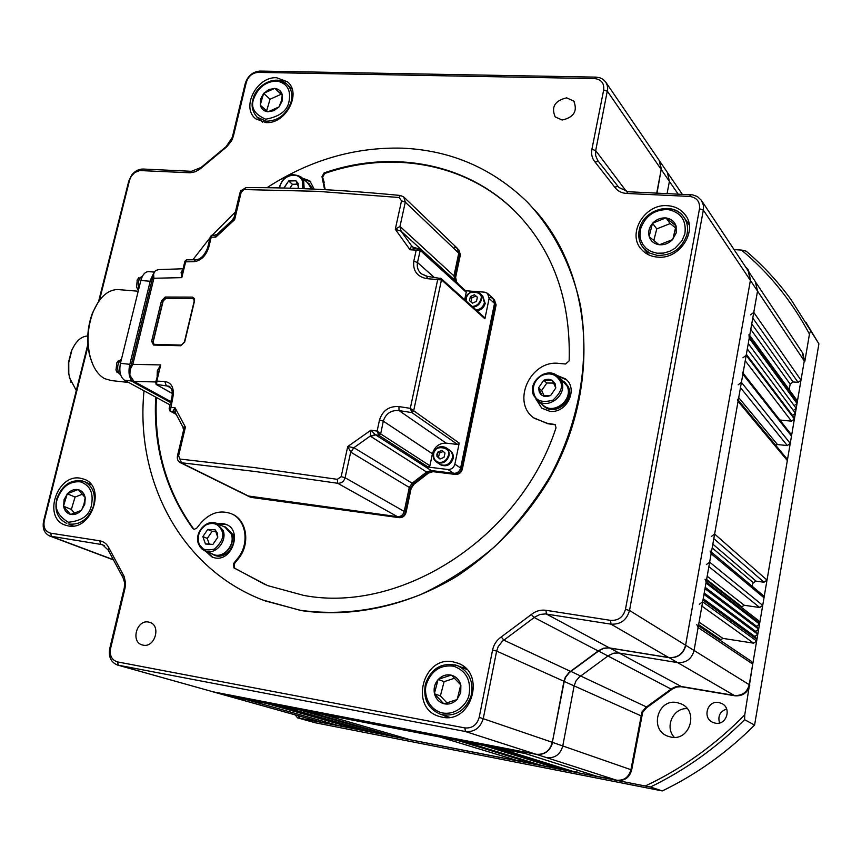 <?xml version="1.0" encoding="UTF-8"?>
<svg xmlns="http://www.w3.org/2000/svg" width="862" height="862" viewBox="0 0 862 862"><rect width="100%" height="100%" fill="white"/><g stroke="black" fill="none" stroke-linecap="round" stroke-linejoin="round"><path stroke-width="1.29" d="M715.255 723.132C726.407 725.664 732.097 708.079 721.645 703.446L718.822 702.519C707.497 700.019 702.013 717.96 712.777 722.356L715.255 723.132M749.1 272.22L747.645 268.998L745.738 267.177M670.916 737.096C689.719 741.471 699.06 711.193 681.217 703.898L677.036 702.584C657.825 698.328 649.032 729.511 667.651 736.148L670.916 737.096M662.285 790.928C696.313 774.496 727.075 752.548 754.595 725.071L744.596 719.684C716.505 747.763 685.107 770.208 650.411 787.017L662.285 790.928L315.201 722.755L297.562 717.852L295.17 714.889M741.449 250.055L746.158 251.165C762.945 265.388 777.977 281.637 791.241 299.901L810.668 330.739L809.461 334.1C791.779 300.989 769.109 272.974 741.449 250.055L734.079 249.614M754.595 725.071L818.9 343.863L810.668 330.739M818.9 343.863L805.851 322.226M674.343 737.355C664.365 727.086 673.136 707.627 687.24 708.661M322.172 722.464L212.451 691.68M650.411 787.017L322.948 722.647L227.514 695.871L525.109 753.507M617.127 780.401C624.67 781.069 629.519 777.589 631.674 769.949L630.941 769.691C628.775 777.341 623.926 780.832 616.384 780.153C623.926 780.832 628.775 777.341 630.941 769.691L641.942 712.044L645.875 707.39L671.757 688.63L675.873 686.68L680.377 686.335L734.262 695.44C742.128 695.968 747.117 692.38 749.229 684.687C747.117 692.38 742.128 695.968 734.262 695.44L680.377 686.335L675.873 686.68L671.757 688.63L645.875 707.39L641.942 712.044L630.941 769.691L562.778 745.964L574.135 685.84L562.778 745.964C560.322 754.487 554.945 758.398 546.659 757.687C554.945 758.398 560.322 754.487 562.778 745.964L552.628 742.419C550.118 751.082 544.665 755.058 536.272 754.347L212.698 691.744M809.461 334.1L804.774 361.684L804.268 360.93L749.229 684.687L694.061 650.476C691.658 659.064 686.109 663.104 677.424 662.576L618.905 652.997L613.938 653.127L608.572 655.519L579.232 677.101L575.935 681.012L574.135 685.84L575.935 681.012L579.232 677.101L608.572 655.519L613.938 653.127L618.905 652.997L677.424 662.576C686.109 663.104 691.658 659.064 694.061 650.476L757.536 291.087L753.765 312.389L750.533 314.856M802.199 352.321L804.268 360.93L802.199 352.321L756.211 282.973M645.401 785.939C682.23 768.559 715.341 744.865 744.757 714.846L752.731 664.085L751.545 661.445L698.446 625.693M744.757 714.846L744.596 719.684M297.94 715.665L300.084 718.261L339.736 725.944L341.977 724.899M300.084 718.261L297.562 717.852M719.533 722.97C717.658 716.085 720.029 711.43 726.634 708.995M322.259 722.485L323.983 722.938M631.674 769.949L642.664 712.368L646.586 707.724L672.435 688.997L676.551 687.046L681.045 686.691L734.877 695.796C742.732 696.324 747.72 692.736 749.821 685.053M804.774 361.684L802.878 353.301M742.257 372.104L742.85 374.227L741.417 382.351L738.163 384.808M746.19 355.316L746.363 354.325L794.559 418.092L794.398 418.986L746.19 355.316L742.947 357.773M749.703 335.437L796.811 400.14L797.038 403.502L749.218 338.184L748.992 334.467M748.733 271.649L750.587 280.71L757.536 291.087L755.317 281.626L757.536 291.087L804.268 360.93L800.992 380.196L798.083 382.383L793.072 381.931L751.739 323.875M659.678 161.108L661.423 169.792L669.397 181.386L667.091 193.573L669.397 181.386L667.403 172.465L669.397 181.386L678.135 194.09M339.736 725.944L245.638 699.384L227.514 695.871L213.442 691.884M266.078 703.338L360.531 729.672M373.796 732.614L281.572 706.344L372.998 732.463L375.854 731.838M298.586 709.631L305.805 711.031L395.399 736.848L397.511 736.04M322.172 714.199L439.997 737.032L518.881 761.049L410.668 739.844L322.345 714.242M544.676 764.497L542.209 765.618L465.469 741.966L457.56 740.415M560.117 768.645L558.716 768.85L483.259 745.393M483.496 745.458L559.589 769.023M575.363 772.115L500.057 748.658L575.363 772.115L578.143 770.38M752.731 664.085L698.112 627.525L694.061 650.476L685.829 645.379C683.383 654.096 677.758 658.191 668.944 657.674L608.809 647.912L603.777 648.353L599.165 650.594L569.394 672.522L565.634 677.263L564.222 681.4L552.337 742.354L563.942 681.271L565.364 677.133L569.125 672.392L598.896 650.454L603.519 648.213L608.55 647.771L668.707 657.534C677.521 658.062 683.146 653.956 685.602 645.229L750.393 280.419L748.162 270.84L701.948 201.169M698.112 627.525L696.819 624.605M699.341 604.273L702.649 601.838L702.972 600.038L756.933 639.41L754.81 636.458L703.22 598.659M759.691 623.161L706.161 581.958L705.978 583.003L759.53 624.099L758.646 620.662L706.463 580.288M706.161 581.958L705.03 579.189M706.355 564.599L709.663 562.164L711.15 553.706L710.116 551.023M711.333 536.476L714.63 534.031L738.055 401.38L737.409 399.181M738.26 400.205L786.737 458.573L787.329 460.567L767.018 580.083L714.63 534.031M751.847 585.966L753.291 582.69L756.071 581.128L764.044 582.249L767.018 580.083M741.234 607.193L744.24 605.264L759.734 607.538L762.719 605.372L764.012 597.775L763.053 595.351L711.43 552.133M754.81 636.458L757.795 634.303L755.683 631.361L758.668 629.195L756.545 626.265L705.213 587.356M756.545 626.265L759.53 624.099M758.668 629.195L704.976 588.671M755.683 631.361L704.211 593.002M757.795 634.303L703.974 594.36M756.933 639.41L756.653 641.026L702.649 601.838M719.921 640.154L722.938 638.397L753.668 643.181L756.653 641.026M536.261 754.304L616.384 780.153L596.461 776.188M569.62 770.499L494.842 747.656M564.869 769.572L489.638 746.643M542.209 765.618L534.731 764.109M521.273 759.982L518.881 761.049M395.399 736.848L298.758 709.674M369.087 731.342L276.928 705.439M364.798 730.502L272.306 704.545M360.165 729.942L266.239 703.37M789.215 389.699L790.163 384.107L793.072 381.931M797.038 403.502L794.193 405.636M793.342 410.495L796.208 408.362L748.27 343.55M792.501 415.376L795.378 413.221L747.311 348.938M794.398 418.986L791.478 421.173L779.862 419.999M743.044 373.106L790.95 434.136L791.499 436.064L790.249 443.402L787.318 445.579L740.48 387.674M775.531 445.083L777.459 444.533L787.318 445.579M493.269 298.683L495.585 304.437L461.773 468.788C460.685 472.365 458.401 474.132 454.91 474.068L432.368 471.288L427.767 472.785L413.318 483.948L410.506 488.172L405.452 512.125C404.353 515.702 402.091 517.437 398.675 517.34L249.14 496.609M490.122 297.25L492.935 298.371L494.519 303.435L460.631 468.023C459.543 471.611 457.248 473.367 453.757 473.313L431.194 470.533L426.582 472.031L412.111 483.216L409.299 487.439L404.224 511.435C403.125 515.013 400.862 516.758 397.447 516.661L247.75 495.919M457.603 248.547L459.866 254.171L455.071 276.917L456.03 281.303L458.713 284.503M454.511 247.135L457.302 248.245L458.756 253.116L453.951 275.894L454.91 280.29L457.054 282.984L454.91 280.29L456.03 281.303L455.071 276.917L459.866 254.171L460.416 254.699L455.621 277.424L456.58 281.809M170.59 402.522L133.599 382.297C129.429 379.129 128.093 373.483 129.58 365.359L150.591 279.654L153.748 273.082M155.72 381.941L134.063 381.457L170.816 401.584L136.099 382.566L133.599 382.297M175.266 412.618L172.885 411.282L175.04 407.737L185.416 427.132L178.606 455.815L181.559 462.98L250.562 497.062L398.675 517.34L337.688 483.27L337.344 479.337L341.158 476.621L347.731 446.548L370.951 430.16L375.293 434.674L431.194 470.533L426.582 472.031L412.111 483.216L409.299 487.439L404.224 511.435C403.125 515.013 400.862 516.758 397.447 516.661L247.911 495.995L251.262 497.406L399.289 517.685C402.705 517.782 404.957 516.047 406.056 512.481L411.109 488.528L413.922 484.315L428.36 473.163L432.961 471.665L455.481 474.445C458.972 474.509 461.256 472.742 462.344 469.165L496.124 304.932L494.335 299.696M428.198 467.075L378.86 435.321L377.114 431.097L379.506 419.988C382.62 410.452 389.107 405.98 398.944 406.584L399.009 410.581C391.046 410 385.81 413.512 383.299 421.141L380.67 433.898L429.912 465.749L428.198 467.075L447.938 469.499C451.462 469.553 453.768 467.775 454.867 464.155L459.22 443.1L457.485 444.436L446.171 443.133L399.009 410.581L411.907 412.596L410.29 408.351L459.22 443.1M441.269 278.663L484.487 317.496L484.907 318.789L441.603 279.945L426.356 278.588C416.96 276.454 412.779 270.668 413.803 261.218L416.109 250.519L418.684 248.558L420.117 250.303L410.032 249.786L395.292 229.27L399.99 226.404L453.951 275.894L454.91 280.29L401.132 231.21L411.465 245.67L413.76 247.717M246.09 187.657L245.853 187.657C291.992 187.334 343.475 189.942 400.302 195.469L399.128 197.506L401.52 200.814L395.292 229.27L401.067 231.145L399.99 226.404L405.291 202.15L403.718 196.935L400.388 195.48M234.227 216.836L234.647 219.659L241.112 192.452L245.853 187.657L240.746 190.858L239.884 192.98M241.112 192.452L239.938 192.786L234.141 217.192L232.255 220.209L234.647 219.659L215.802 237.147L214.606 235.197L211.869 235.218L211.201 237.169L210.371 236.511L207.688 247.696M217.677 233.764L215.802 237.147L211.201 237.169L208.776 247.265C205.856 256.089 200.803 260.917 193.638 261.736L195.706 259.742M155.591 382.491L156.809 381.112L164.804 381.467C171.603 382.631 174.307 387.803 172.928 396.962L170.245 411.045L175.956 414.159M165.224 297.034L192.398 297.11L194.435 298.564L194.532 300.957L184.694 342.031L180.729 345.748L153.544 345.059L151.626 341.244L161.474 300.806L165.224 297.034L165.644 298.209L162.864 301.172L161.474 300.806M487.86 293.63L492.935 298.371L494.519 303.435L460.631 468.023C459.543 471.611 457.248 473.367 453.757 473.313L431.194 470.533L432.961 471.665M484.907 318.789L489.12 298.414L487.526 293.317L484.692 292.175L477.526 291.647M472.785 291.291L465.566 290.753M350.888 452.205L347.731 446.548L353.916 447.68L350.888 452.205L410.506 488.172L413.318 483.948L427.767 472.785L370.218 436.086L353.916 447.68L413.922 484.315M404.041 197.247L457.302 248.245L458.756 253.116L453.951 275.894L455.621 277.424M134.063 381.457L129.86 375.304L130.13 369.572L132.845 364.335L160.72 364.928L155.666 382.168L156.184 384.463L172.325 393.438M186.849 259.882L185.642 261.822L184.921 261.186L182.356 271.799L181.817 277.639L153.921 278.254L153.587 273.847L155.516 270.517L158.791 269.58M169.264 386.316L156.076 384.355M429.912 465.749L432.422 453.768C434.61 446.613 439.2 443.057 446.171 443.133M464.672 299.696L466.234 292.261L420.225 250.379L417.488 262.49C416.68 267.101 418.005 270.894 421.475 273.89L427.218 276.486M419.902 249.118L465.836 290.99L466.234 292.261M157.11 376.209L157.358 370.638L160.72 364.928L156.809 381.112L156.69 384.7M193.638 261.736L185.642 261.822L181.817 277.639L181.106 272.241L182.895 269.569M164.804 381.467L166.14 385.357L170.913 388.029M172.928 396.962L171.894 397.091L169.157 408.523L170.417 407.424L175.04 407.737L175.191 412.413M169.9 410.937L175.169 412.37L182.884 427.002L185.416 427.132L183.423 430.806M375.293 434.674L370.218 436.086L370.951 430.16L377.114 431.097L380.562 433.801L378.687 435.138M398.944 406.584L410.29 408.351L437.584 280.118L440.568 278.221L441.473 279.87L413.609 411.045L411.724 412.359M426.356 278.588L427.692 276.562M415.581 248.234L410.032 249.786L411.465 245.67L413.038 247.308L419.622 248.913M400.162 226.555L401.067 231.145M214.606 235.197L217.213 234.248L232.007 220.413M193.788 298.661L165.957 298.414L193.088 298.511M165.957 298.414L162.864 301.172L153.037 341.611L154.072 344.444M151.626 341.244L153.242 341.74L163.08 301.312M153.242 341.74L153.835 344.358M194.392 300.967L192.398 297.11M181.16 345.145L154.147 344.434L153.544 345.059M181.537 345.156L180.729 345.748M177.443 455.976L177.464 455.879C176.925 459.08 177.863 461.321 180.287 462.625L255.26 471.514L337.688 483.27C341.417 483.41 343.884 481.567 345.091 477.742L406.056 512.481M341.158 476.621L345.091 477.742L350.705 452.076L353.829 447.647M370.638 436.452L375.52 434.804L378.86 435.321L380.67 433.898M412.79 247.125L411.885 246.015M414.902 248.127L413.038 247.308M172.885 411.282L174.921 412.144M156.378 384.592L172.325 393.535M169.631 410.732L170.245 411.045M420.225 250.379L419.816 249.043M441.603 279.945L440.913 278.415M457.485 444.436L411.907 412.596L413.738 411.174M119.635 289.697L117.491 289.524C107.416 289.944 99.238 297.541 92.977 312.324C87.612 326.903 86.642 341.611 90.068 356.426C93.031 367.449 97.869 374.851 104.593 378.644L111.403 380.584L128.578 382.448M170.029 404.871L124.494 380.228C120.303 377.071 118.956 371.436 120.432 363.344L140.84 280.495C142.413 274.892 144.924 271.929 148.372 271.616L149.029 271.67M92.697 364.238L89.68 355.618C86.362 341.277 87.299 327.054 92.493 312.949L98.139 302.25M484.433 302.777C483.129 307.012 480.36 309.415 476.115 309.975C480.36 309.415 483.129 307.012 484.433 302.777L482.267 295.526L484.433 302.777M470.404 296.517L469.445 300.633L470.415 296.485L474.402 294.739L477.408 297.196L474.434 294.761L475.846 296.065L471.87 297.799L470.911 301.894M477.386 297.325L475.846 296.065M477.408 297.196L476.438 301.398L472.441 303.144L469.445 300.633M472.484 303.122L476.395 301.42M469.467 300.698L472.419 303.112M471.87 297.799L470.415 296.485L474.359 294.761M476.438 301.366L477.397 297.239M482.731 295.957L485.209 303.478C483.894 307.712 481.125 310.115 476.891 310.676M452.259 458.196C449.77 464.467 445.686 466.525 440.008 464.381L440.008 464.381C445.686 466.525 449.77 464.467 452.259 458.196C452.927 454.554 451.882 451.763 449.145 449.824C451.882 451.763 452.927 454.554 452.259 458.196M443.283 451.483L439.491 453.035L438.489 457.366L436.937 456.343L436.915 454.102L437.95 452L441.98 450.352L445.007 453.035L443.995 457.377L439.954 459.037L436.937 456.343L437.939 452.044M438.489 457.366L440.245 458.94M439.997 459.015L443.952 457.399M436.969 456.364L439.932 459.004M439.491 453.035L437.95 452M441.937 450.363L437.993 451.99M444.975 453.003L442.012 450.373M444.005 457.334L444.997 453.078M449.576 450.126L449.953 450.384C452.701 452.324 453.735 455.114 453.078 458.746C450.589 465.006 446.505 467.064 440.827 464.92L440.407 464.65M117.135 372.492L116.51 371.425M116.51 363.484L118.234 360.876M116.478 371.371L115.928 369.679M137.64 289.276L136.455 286.378M137.036 280.269L138.728 277.747M137.306 279.687L136.552 286.82M750.36 280.624L685.581 645.315M661.165 169.706L656.995 193.099M143.135 645.153C154.955 647.944 161.377 625.403 149.676 622.332L148.598 622.062C136.724 619.347 130.41 642.007 142.262 644.938L143.135 645.153M562.153 120.044C573.866 117.361 577.745 111.069 573.801 101.134L566.646 97.848C554.859 100.638 551.033 106.985 555.171 116.898L562.153 120.044M535.905 398.966L541.724 408.146L549.74 411.271C566.636 413.932 578.865 388.654 565.472 378.86L556.755 375.336M566.582 379.862L557.973 376.274M314.199 189.123L309.781 180.815L302.4 178.175M310.729 181.677L303.661 179.274M205.49 551.141L212.246 557.186L215.037 557.94C232.212 561.561 242.578 530.421 226.243 524.441L222.978 523.514L217.601 523.794M227.159 524.872L224.4 524.161L219.034 524.441M657.749 257.135C680.161 259.613 698.759 229.777 684.6 214.067C680.29 208.938 674.58 206.147 667.447 205.684C644.474 203.507 626.405 234.367 641.716 249.678C645.864 254.15 651.209 256.628 657.749 257.135M688.921 223.118L687.391 222.234M442.012 717.13C471.697 724.231 486.491 672.554 457.657 663.126L453.186 661.887C422.886 655.174 409.105 708.219 439.243 716.43L442.012 717.13M266.013 122.576C285.721 124.29 302.045 93.182 287.466 81.804L276.616 77.731C256.66 76.319 240.713 107.782 255.82 118.87L266.013 122.576M68.454 525.949C91.577 530.798 106.425 487.008 84.401 479.304L80.285 478.184C56.924 473.68 42.518 517.857 65.135 525.087L68.454 525.949M324.608 189.651L321.979 176.678L324.09 172.928C390.766 149.622 465.361 162.271 514.269 210.543C552.607 248.999 570.903 299.103 569.157 360.866L565.591 364.012L559.179 363.43C530.432 359.368 510.757 402.651 534.354 418.318L547.37 423.317L555.128 424.524L556.022 427.789C520.303 537.834 400.895 614.067 303.661 595.394L267.597 585.589L233.893 567.875L233.58 563.522L237.632 558.457C249.905 543.911 246.349 519.7 231.328 513.73C220.047 509.657 209.832 512.815 200.674 523.202L196.687 528.201L194.209 529.311L192.819 528.471L194.058 529.279M265.41 584.716L234.615 568.166L234.292 563.823L238.343 558.759C250.594 544.224 247.06 520.045 232.061 514.064M323.573 181.86L325.233 189.683M144.019 390.852C134.946 481.33 181.828 570.224 265.054 600.868L300.385 610.296C339.779 615.662 379.83 610.436 420.537 594.651C446.85 582.259 471.536 566.28 494.583 546.723C516.284 525.367 535.022 501.555 550.786 475.264C579.447 421.238 589.791 360.305 580.471 305.504C571.7 265.119 553.296 229.734 527.339 202.064C492.374 168.176 450.632 150.203 402.101 148.156C354.411 147.014 309.361 160.203 266.972 187.711M235.38 211.966L212.246 235.207M210.091 237.675L192.862 259.774M534.483 209.671C593.293 274.428 601.795 388.848 548.426 480.737C524.958 519.226 493.484 552.003 456.979 576.182C407.327 606.245 351.653 618.011 301.064 610.565L262.899 600.038M98.57 301.614L128.75 181.085L131.681 175.051C134.946 171.01 138.76 169.006 143.124 169.038L191.439 171.301L201.126 167.433L226.146 146.626L232.352 137.23L245.25 83.474C247.782 75.834 252.717 71.708 260.055 71.072L595.998 77.127L599.887 77.763L603.238 79.487L605.76 82.116L607.247 85.349L607.688 89.001L595.696 150.581L595.61 155.505L597.743 160.526L618.884 187.474L628.042 191.741L692.617 194.866L697.336 196.525L701.431 200.329L703.403 205.318L703.338 210.102L629.519 610.468C626.76 620.09 620.575 624.648 610.964 624.153L545.495 613.916L540.011 614.444L534.968 616.955L502.352 641.296L498.214 646.532L496.631 651.079L483.323 718.294C480.5 727.84 474.52 732.247 465.405 731.515L117.577 665.055C110.972 662.436 108.364 656.952 109.733 648.58L124.354 587.507L124.505 582.421L123.083 577.842L108.289 550.204L102.513 544.676L49.845 536.056C44.318 533.438 42.238 528.449 43.596 521.111L87.881 344.261M117.577 665.055L213.054 691.809L535.981 754.25C544.375 754.961 549.837 750.985 552.348 742.322L479.207 717.335L492.558 650.088C493.764 644.507 496.663 640.132 501.242 636.953L531.326 614.52C535.733 610.986 540.603 609.585 545.958 610.296L610.598 620.371C618.291 620.759 623.248 617.106 625.456 609.402L699.502 208.776C700.084 201.589 696.765 197.473 689.546 196.417L626.599 193.444C621.427 193.099 617.44 190.976 614.66 187.086L595.136 162.131C592.086 158.565 591.02 154.266 591.914 149.255L603.68 89.928C604.327 83.161 601.277 79.379 594.543 78.582L258.169 72.386C252.297 72.893 248.342 76.212 246.306 82.332L233.386 136.196L231.662 140.721L226.695 146.874L200.35 168.78L195.458 171.71L190.286 172.788L139.687 170.547L134.817 172.497L131.261 176.236L129.559 180.147L99.464 300.353M656.715 193.088L661.208 169.469L659.204 160.44L606.094 82.633M88.032 346.018L44.264 520.842C43.154 527.533 45.287 531.638 50.664 533.169L99.744 540.808C103.893 541.551 106.963 543.965 108.957 548.038L124.128 576.419L125.583 583.089L125.022 588.229L110.562 648.569C109.474 655.648 111.78 660.087 117.491 661.908L464.866 727.927C472.16 728.509 476.945 724.974 479.207 717.335M155.677 397.199C153.156 446.731 165.536 490.489 192.819 528.471M251.262 497.406L249.312 496.684M399.289 517.685L398.675 517.34C402.091 517.437 404.353 515.702 405.452 512.125L410.506 488.172L411.109 488.528M428.36 473.163L427.767 472.785L432.368 471.288L454.91 474.068C458.401 474.132 460.685 472.365 461.773 468.788L495.585 304.437L496.124 304.932M494.001 299.373L495.585 304.437L489.12 298.414M458.412 249.312L459.866 254.171L405.291 202.15L401.52 200.814M460.416 254.699L458.713 249.603M555.473 424.837L547.876 423.738L533.643 417.768M324.09 172.928L324.715 173.488C391.348 150.203 465.9 162.853 514.786 211.104L520.907 217.418M324.715 173.488L322.603 177.227L324.198 182.41M193.551 528.783C166.28 490.834 153.899 447.098 156.41 397.597M464.607 667.296L461.536 667.307M444.189 715.525L446.538 717.54M646.877 252.404L647.287 254.107M206.945 551.745L212.795 557.391M536.994 400.054L541.648 408.092M71.061 382.556L68.507 373.03L68.475 362.46L71.46 350.715L74.886 344.466M87.773 336.008C81.297 336.277 76.007 340.986 71.891 350.144L68.755 362.46L68.798 373.548L69.617 377.987L76.309 390.508M282.434 95.294L282.133 101.102L279.029 106.899L273.739 110.745L267.705 111.769C263.858 111.187 261.412 109 260.356 105.239L260.593 99.098L263.675 93.344L268.933 89.508L274.946 88.452C278.792 89.001 281.26 91.167 282.348 94.939L281.184 101.371L279.105 106.662M282.413 95.413L281.109 94.26L270.054 99.249L266.638 110.832M263.675 93.344L270.054 99.249M281.109 94.26L274.795 88.312M274.579 88.42L263.891 93.247M282.348 94.939L274.946 88.452M268.071 111.812L278.814 106.996M260.356 105.239L267.705 111.769M263.61 93.57L260.27 104.873M564.621 381.909L568.252 386.629C575.213 399.914 555.678 416.378 544.45 406.756L540.894 403.341M561.744 379.711L567.261 385.723C574.221 399.031 554.665 415.516 543.426 405.883L544.45 406.756M558.727 376.963L566.981 385.874C573.812 398.923 554.632 415.085 543.61 405.636L542.629 404.806M552.391 380.487L555.063 383.622L555.796 387.975L550.624 395.539L546.81 396.574L543.782 396.197L541.013 394.57L539.3 392.167L538.578 387.814L543.728 380.282L545.668 379.571L548.76 379.248L552.327 380.347L555.731 387.846M553.673 383.073L546.81 383.019L541.681 390.508L543.965 395.583M538.578 387.814L541.681 390.508M546.81 383.019L543.728 380.282M543.631 380.422L538.664 387.684M552.176 380.347L543.879 380.293M550.71 395.399L555.699 388.115M542.155 395.442L550.473 395.539M538.631 387.954L541.95 395.302M460.879 685.365L460.717 692.714L456.925 699.621C453.196 703.338 448.919 704.728 444.102 703.769L443.661 703.651C438.984 702.185 435.946 698.953 434.534 693.942L434.426 693.468C433.478 688.329 434.685 683.728 438.047 679.676L438.381 679.31C442.066 675.603 446.322 674.213 451.117 675.129L451.569 675.237C456.246 676.659 459.306 679.87 460.761 684.881L457.259 699.254M454.619 678.222L444.113 681.659L440.385 695.914L447.044 702.983M438.122 679.396L444.113 681.659M451.117 675.129L438.381 679.31M460.761 684.881L451.569 675.237M444.102 703.769L456.925 699.621M440.385 695.914L434.351 693.748M434.534 693.942L443.661 703.651M438.047 679.676L434.426 693.468M676.12 226.232L676.207 232.934L672.522 239.614C668.804 243.396 664.451 245.11 659.462 244.754L658.999 244.689C654.139 243.86 650.907 241.231 649.291 236.834L649.161 236.414C648.019 231.835 649.108 227.525 652.437 223.473L652.771 223.107C656.445 219.347 660.777 217.633 665.744 217.946L666.207 218C671.067 218.797 674.332 221.405 675.991 225.801L672.856 239.248M675.819 228.085L670.173 223.581L656.758 228.893L653.795 240.617M652.502 223.215L656.758 228.893M670.173 223.581L666.014 217.849M665.744 217.946L652.771 223.107M675.991 225.801L666.207 218M659.462 244.754L672.522 239.614M649.291 236.834L658.999 244.689M652.437 223.473L649.161 236.414M85.252 497.999L84.756 504.302L81.351 510.369C78.151 513.698 74.649 515.056 70.824 514.42L70.469 514.345C66.783 513.278 64.499 510.616 63.616 506.393L64.079 499.712L67.462 493.689C70.63 490.37 74.11 489.013 77.936 489.616L78.291 489.691C81.976 490.726 84.282 493.366 85.187 497.6L83.97 504.238L81.631 510.045M82.515 494.163L75.08 497.051L71.352 509.42L74.692 513.289M67.247 493.775L75.08 497.051M77.936 489.616L67.462 493.689M85.187 497.6L78.291 489.691M70.824 514.42L81.351 510.369M71.352 509.42L63.486 506.231M63.616 506.393L70.469 514.345M67.182 494.023L63.551 505.983M308.704 183.283L312.777 189.058M306.441 181.688L311.128 186.849L311.775 189.015M301.312 177.227L307.95 183.013L311.505 189.004M298.564 187.108L295.989 180.804L298.144 183.434L298.263 188.466M297.509 184.102L292.498 184.317L289.858 188.196M284.007 188.035L288.63 181.009L295.989 180.804M292.498 184.317L288.63 181.009M288.544 181.128L284.061 187.722M295.817 180.697L288.759 181.009M297.983 188.455L298.521 187.345M225.488 527.027L232.902 534.515C237.416 545.56 224.745 559.988 214.67 555.3L214.358 555.171M222.881 526.165L225.133 526.865L231.49 533.88C236.005 544.946 223.312 559.395 213.226 554.697L210.845 553.372M217.202 523.611L225.004 527.135L231.242 534.02C235.671 544.859 223.215 559.029 213.334 554.417L213.022 554.288M215.209 529.947L217.353 533.061L217.774 537.285L212.914 544.407L205.415 543.89L202.882 536.552L207.72 529.462L215.155 529.818L217.73 537.155M215.942 531.574L212.084 531.38L207.268 538.438L209.315 544.331M202.882 536.552L207.268 538.438M212.084 531.38L207.72 529.462M207.634 529.58L202.969 536.423M215.026 529.807L207.85 529.462M213 544.278L217.687 537.414M205.598 544.03L212.785 544.396M202.926 536.681L205.415 543.89M641.436 716.02L563.931 681.325M647.211 707.293L570.622 671.293M671.832 689.46L598.293 650.929M681.799 686.798L609.628 647.922M734.877 695.796L668.944 657.577M787.329 460.567L738.055 401.38M764.044 582.249L713.811 538.631M756.071 581.128L712.842 544.137M753.291 582.69L712.184 547.876M764.012 597.775L711.15 553.706M762.719 605.372L709.663 562.164M759.734 607.538L708.876 566.625M744.24 605.264L707.174 576.247M741.568 606.6L706.603 579.49M753.668 643.181L701.905 606.105M722.938 638.397L699.071 622.138M720.47 639.421L698.619 624.659M596.967 776.35L525.367 753.571M535.183 764.238L457.787 740.48M800.992 380.196L753.765 312.389M798.083 382.383L752.774 318.035M790.163 384.107L750.77 329.359M797.296 401.972L749.52 336.482M791.478 421.173L745.231 360.758M791.499 436.064L742.85 374.227M790.249 443.402L741.417 382.351M777.459 444.533L738.712 397.63M447.938 469.499L455.481 474.445M454.867 464.155L462.344 469.165M152.132 279.784L150.591 279.654M131.121 365.52L129.58 365.359M180.363 459.101L254.452 467.581L337.344 479.337M399.128 197.506L317.615 191.332L244.248 189.565M153.921 278.254L132.845 364.335M432.422 453.768L383.299 421.141L379.506 419.988M434.071 277.284L417.488 262.49L413.803 261.218M169.114 386.23L168.78 386.036C171.904 388.019 172.939 391.704 171.894 397.091L171.861 397.21M182.884 427.002L183.574 430.149L177.464 455.879L178.606 455.815M208.776 247.265L207.731 247.534C204.585 255.561 200.49 259.634 195.426 259.742L186.429 259.861L184.921 261.186M140.84 280.495L150.203 281.238M169.114 404.504L170.094 404.612M124.494 380.228L132.026 381.047M120.432 363.344L129.828 364.314M466.116 300.989L466.256 298.198C465.879 289.147 485.08 291.087 480.619 299.685C479.272 303.877 476.46 306.129 472.193 306.441M465.976 298.209C468.982 291.561 473.378 289.707 479.164 292.649L481.244 295.86L481.33 299.922C480.015 304.178 477.236 306.592 472.979 307.163M465.739 300.644L465.954 298.327M433.737 453.627C433.403 444.167 452.776 446.958 448.229 455.75C446.667 460.34 443.65 462.56 439.167 462.42C434.933 461.267 433.123 458.336 433.737 453.627M433.467 453.617C436.032 447.346 440.159 445.32 445.837 447.561C448.596 449.511 449.63 452.313 448.962 455.976C446.462 462.269 442.357 464.338 436.657 462.183C433.834 460.233 432.756 457.41 433.446 453.703M121.391 359.454C117.792 362.557 116.823 366.932 118.493 372.556L120.68 374.959M142.51 276.088C138.707 278.232 137.478 282.434 138.814 288.684M233.893 567.875L234.615 568.166M50.664 533.169L51.58 536.509L112.782 559.47M99.744 540.808L100.628 544.191L104.453 545.668M117.491 661.908L118.374 665.238L213.054 691.809M464.866 727.927L465.405 731.515L535.981 754.25M492.558 650.088L496.631 651.079L563.942 681.271M501.242 636.953L503.871 640.154L570.504 671.369M531.326 614.52L534.214 617.537L598.217 650.982M545.958 610.296L546.4 614.035L609.38 647.879M610.598 620.371L610.964 624.153L668.707 657.534M625.456 609.402L629.519 610.468L685.602 645.229M699.502 208.776L703.338 210.102L750.393 280.419M614.66 187.086L618.097 186.451L618.765 187.345M591.914 149.255L595.696 150.581L626.523 191.59M603.68 89.928L607.43 91.286L661.208 169.469M628.042 191.741L626.599 193.444M690.893 194.683L689.546 196.417M595.136 162.131L598.379 161.302M594.543 78.582L595.998 77.127M258.169 72.386L260.055 71.072M246.306 82.332L245.25 83.474M233.386 136.196L232.352 137.23M225.919 147.477L226.146 146.626M201.094 168.144L201.126 167.433M189.446 172.777L191.439 171.301M141.077 170.493L143.124 169.038M109.733 648.58L110.562 648.569M129.559 180.147L128.75 181.085M124.171 588.369L125.022 588.229M44.264 520.842L43.596 521.111M122.695 577.174L123.255 574.771M108.289 550.204L108.957 548.038M321.979 176.678L322.603 177.227M233.58 563.522L234.292 563.823M237.632 558.457L238.343 558.759M288.985 101.748C287.218 110.864 279.46 116.682 265.711 119.204C254.258 114.204 250.303 107.297 253.848 98.462C258.331 87.17 266.024 81.373 276.928 81.071C287.175 83.215 291.194 90.111 288.985 101.748M278.006 80.349L286.734 83.991C291.528 88.614 292.929 94.788 290.925 102.492C286.119 114.851 277.801 121.079 265.992 121.186L256.898 117.027M560.041 380.918C563.349 386.37 560.925 392.824 552.757 400.259C542.424 402.813 536.283 401.013 534.343 394.85C531.843 386.995 534.268 380.584 541.605 375.606C549.676 372.201 555.818 373.968 560.041 380.918M533.707 395.496C527.081 382.157 546.767 366.135 557.703 376.037L561.302 380.724C568.177 393.859 548.835 410.183 537.748 400.668L533.772 395.647M469.057 694.804C467.969 702.099 457.345 716.139 441.516 712.766C426.087 708.036 423.867 690.915 426.431 684.105C431.442 670.539 440.525 664.57 453.692 666.197C466.159 670.819 471.288 680.355 469.057 694.804M454.759 664.796L457.366 665.604C469.122 671.347 473.734 681.292 471.212 695.429C465.846 710.31 456.009 716.721 441.721 714.652L449.587 717.324M684.848 233.958L681.853 240.94L674.892 248.375L669.655 251.338L663.514 253.094L657.092 253.212L651.133 251.564L646.274 248.471L642.858 244.463L640.843 240.132L640.013 235.929L640.628 228.742C645.336 215.866 654.495 209.466 668.104 209.552C681.088 212.44 686.669 220.575 684.848 233.958M668.934 208.615C674.806 209.347 679.525 211.847 683.103 216.125C687.24 221.459 688.49 227.665 686.885 234.744C681.831 248.859 671.929 255.734 657.156 255.367L649.808 253.148L643.925 248.655C639.259 243.17 637.794 236.673 639.529 229.163M91.34 505.768C89.314 515.53 81.621 521.014 68.281 522.232C57.42 515.498 53.864 507.513 57.592 498.268C62.323 486.437 69.941 480.964 80.468 481.847C90.262 485.338 93.883 493.312 91.34 505.768M81.728 480.78L84.347 481.599C93.107 486.254 96.124 494.519 93.398 506.393C88.312 519.344 80.069 525.217 68.691 524.01L73.335 526.003M279.503 187.927C280.592 183.013 283.092 179.361 287.003 177.001C293.985 173.65 299.146 174.932 302.476 180.848L302.81 188.638M279.04 187.916C281.993 180.557 285.958 170.353 300.763 176.742L303.704 180.74L304.157 188.692M221.814 530.626C224.389 536.002 221.965 542.133 214.53 549.029C205.447 551.141 200.232 549.191 198.863 543.189C197.096 535.528 199.521 529.43 206.126 524.872C213.28 521.855 218.506 523.773 221.814 530.626M213.334 554.417L202.592 549.568L200.081 546.993L198.4 543.696C194.058 532.673 206.708 518.536 216.858 523.46L223.118 530.389C227.557 541.314 215.015 555.602 205.07 550.958L198.54 543.847M721.645 703.446L722.259 703.791M747.645 268.998L748.184 269.806M682.09 704.34L681.217 703.898M596.73 776.296L525.227 753.539M558.501 768.796L483.366 745.425M534.968 764.195L457.668 740.447M410.506 739.801L322.259 714.221M388.73 735.534L298.661 709.652M358.667 729.651L266.153 703.36M682.305 194.284L668.093 173.477M157.617 269.634L183.089 268.772M441.172 278.577L427.433 276.39L421.475 273.89M153.738 344.315L181.322 345.112L184.382 342.085L194.219 301.021L193.691 298.586M180.287 462.625L247.911 495.995M210.371 236.511L211.858 235.218M176.01 414.266L169.739 410.84L169.157 408.523M153.587 273.847L130.13 369.572M148.372 271.616L154.136 272.058M117.491 289.524L138.2 291.216M89.68 355.618L90.068 356.426M92.493 312.949L92.977 312.324M479.164 292.649C473.26 289.675 468.853 291.528 465.911 298.241L465.706 300.612M479.628 293.08L482.267 295.526M445.837 447.561C440.073 445.309 435.924 447.335 433.403 453.638C432.702 457.345 433.791 460.2 436.657 462.183L440.827 464.92M446.279 447.863L449.145 449.824M120.702 375.045L116.187 370.595M116.887 362.697L121.467 359.163M116.758 362.945L116.047 370.164M138.426 290.257L136.789 287.574M137.381 279.557L142.542 276.034M749.25 272.489L755.317 281.626M660.12 161.787L667.403 172.465M574.404 101.953L573.801 101.134M566.474 379.765L565.472 378.86M310.449 181.408L309.781 180.815M686.324 216.545L684.6 214.067M458.509 663.471L457.657 663.126M288.35 82.655L287.466 81.804M265.054 600.868L265.755 601.137M49.845 536.056L112.9 559.718M514.269 210.543L514.786 211.104M69.283 377.265L69.617 377.987M71.46 350.715L71.891 350.144M286.734 83.991C276.853 74.585 257.048 83.7 253.137 98.602C250.82 105.714 252.372 112.135 257.813 117.857L262.619 122.145M287.531 84.767L292.175 89.217M557.703 376.037C546.562 366.027 526.919 382.189 533.718 395.55L537.748 400.668L543.61 405.636M457.366 665.604C442.087 661.951 431.442 668.05 425.451 683.9C422.8 698.576 427.821 708.704 440.536 714.307M458.131 665.917L466.805 669.44M683.103 216.125C671.94 201.094 643.494 209.822 639.485 228.915C637.718 236.468 639.195 243.052 643.925 248.655L648.849 254.904M684.687 218.377L689.244 224.863M84.347 481.599C71.869 478.572 62.754 484.099 56.989 498.193C54.112 510.229 57.366 518.644 66.74 523.428M84.756 481.772L91.2 484.573M214.67 555.3L213.226 554.697"/></g></svg>
